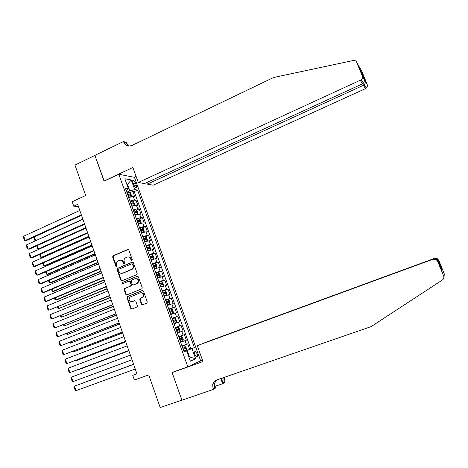 <?xml version="1.0" encoding="UTF-8"?>
<svg xmlns="http://www.w3.org/2000/svg" width="468" height="468" viewBox="0 0 468 468"><rect width="100%" height="100%" fill="white"/><g stroke="black" fill="none" stroke-linecap="round" stroke-linejoin="round"><path stroke-width="0.7" d="M131.923 260.582L132.274 259.705L128.852 250.087L127.717 249.538L113.022 255.832L112.63 257.02L115.994 266.573L116.883 266.906L117.129 266.093L116.69 264.853C116.251 263.285 116.637 262.033 117.848 261.097L119.475 260.366C121.107 259.869 122.312 260.465 123.09 262.15L123.529 263.39L124.324 263.782L124.669 262.911L124.231 261.671C123.792 260.103 124.178 258.851 125.383 257.909L127.039 257.16C128.682 256.657 129.899 257.254 130.683 258.944L131.128 260.19L131.923 260.582M197.174 353.837L195.267 351.322C194.448 351.497 194.36 352.65 195.004 354.779L196.905 357.295C197.73 357.113 197.818 355.961 197.174 353.837M141.424 304.235L142.576 304.826L146.771 303.159L147.28 301.913L143.43 291.078L142.272 290.499L127.214 296.642L126.974 297.718L130.759 308.47L131.9 309.055L137.223 306.862L137.416 305.826L135.784 301.205L134.638 300.62L132.151 301.614C129.203 301.521 128.396 300.046 129.73 297.192L140.184 292.81C143.103 292.845 143.945 294.302 142.717 297.168L139.99 298.561L139.786 299.608L141.424 304.235L142.652 304.797M118.796 174.254L104.048 181.157L94.899 155.417L74.962 165.069L85.656 195.489L72.189 201.755L73.739 206.195L77.688 204.37L136.931 373.827L132.748 375.342L134.386 380.051L148.719 374.891L160.191 407.54L181.888 400.128L172.048 372.44L187.814 366.813L118.796 174.254L134.439 177.331L200.655 360.816L187.814 366.813M136.662 274.704L137.159 273.452L133.345 262.724L132.204 262.162L117.544 268.322L117.053 269.562L120.802 280.215L121.937 280.782L136.662 274.704M138.376 276.869L142.208 287.644L141.979 288.715L126.904 294.887L125.769 294.308L124.155 289.727L124.424 288.627L130.613 286.047L131.11 284.807L130.028 281.759L128.893 281.186L122.698 283.737L122.107 282.555L137.229 276.296L138.376 276.869M183.953 351.456L189.675 349.368L187.686 343.84L186.41 344.331L185.082 340.634L180.66 342.266M185.082 340.634L186.363 340.166L184.386 334.655L178.694 336.779M178.665 336.708L183.093 335.1L181.765 331.414L183.064 330.987L181.087 325.494L175.418 327.647M175.354 327.471L179.782 325.898L178.46 322.224L179.776 321.844L177.805 316.368L172.148 318.538M172.048 318.258L176.483 316.725L175.167 313.063L176.494 312.723L174.529 307.265L168.889 309.459M168.755 309.079L173.195 307.575L171.885 303.925L173.224 303.633L171.265 298.186L165.643 300.403M165.473 299.924L169.919 298.461L168.609 294.817L169.96 294.565L168.012 289.142L163.894 290.786M162.197 290.798L166.649 289.37L165.344 285.737L166.707 285.533L164.765 280.121L161.29 281.525M158.933 281.701L163.391 280.303L162.092 276.687L163.467 276.518L161.53 271.13L158.319 272.44M155.68 272.628L160.144 271.27L158.845 267.661L160.237 267.538L158.301 262.162L155.142 263.472M152.439 263.583L156.903 262.261L155.61 258.664L157.014 258.582L155.089 253.223L151.971 254.534M149.204 254.569L153.674 253.282L152.387 249.696L153.802 249.655L151.884 244.308L148.806 245.618M145.981 245.583L150.456 244.325L149.169 240.751L150.602 240.751L148.684 235.422L145.647 236.732M142.763 236.621L147.244 235.398L145.963 231.835L147.408 231.876L145.495 226.565L142.5 227.869M139.563 227.688L144.045 226.5L142.769 222.944L144.226 223.031L142.319 217.731L139.365 219.036M136.363 218.778L140.856 217.626L139.581 214.081L141.049 214.209L139.154 208.927L136.229 210.226M133.181 209.898L137.674 208.775L136.404 205.247L137.884 205.411L135.995 200.146L134.503 199.959L130.005 201.041M133.105 201.445L135.995 200.146M133.023 182.66L133.719 184.585C134.427 186.311 135.194 187.294 136.024 187.516C136.668 187.405 136.738 186.574 136.235 185.024L135.544 183.111C134.843 181.379 134.07 180.402 133.234 180.174C132.596 180.279 132.526 181.11 133.023 182.66M189.675 349.368L194.378 347.601L137.563 190.072L134.726 189.616L129.841 190.833L126.834 192.208M194.378 347.601L191.979 348.572L195.659 358.798L190.365 361.179L186.615 350.748L184.076 351.784L125.371 188.13L128.378 188.61L124.845 178.764L131.245 179.958L134.726 189.616M190.833 348.9L134.211 191.599L132.842 191.389L134.731 196.642L133.24 196.437L128.735 197.508M137.674 208.775L139.154 208.927M140.856 217.626L142.319 217.731M144.045 226.5L145.495 226.565M147.244 235.398L148.684 235.422M150.456 244.325L151.884 244.308M153.674 253.282L155.089 253.223M156.903 262.261L158.301 262.162M160.144 271.27L161.53 271.13M163.391 280.303L164.765 280.121M166.649 289.37L168.012 289.142M169.919 298.461L171.265 298.186M173.195 307.575L174.529 307.265M176.483 316.725L177.805 316.368M179.782 325.898L181.087 325.494M183.093 335.1L184.386 334.655M188.908 357.131L189.511 356.914L187.171 350.386L183.988 351.55M129.841 190.833L127.624 184.661L126.922 184.544M127.056 184.924L131.245 179.958M126.266 190.622L128.378 188.61M136.867 373.639L132.748 375.342M73.739 206.195L78.478 206.628M188.92 357.172L189.511 356.914L195.659 358.798M184.023 351.638L186.615 350.748M129.993 192.693L132.842 191.389M134.211 191.599L137.563 190.072M136.404 205.247L131.912 206.353M139.581 214.081L135.088 215.221M142.769 222.944L138.282 224.119M145.963 231.835L141.482 233.041M149.169 240.751L144.694 241.997M152.387 249.696L147.911 250.971M155.61 258.664L151.141 259.974M158.845 267.661L154.381 269.006M162.092 276.687L157.634 278.068M165.344 285.737L160.893 287.153M168.609 294.817L164.163 296.273M171.885 303.925L167.439 305.411M175.167 313.063L170.732 314.584M178.46 322.224L174.032 323.78M181.765 331.414L177.337 333.011M181.988 345.975L186.41 344.331M187.171 350.386L191.979 348.572M131.953 260.571L131.11 258.921C130.519 257.523 129.525 256.868 128.133 256.955M120.545 260.161C121.937 260.062 122.932 260.717 123.529 262.121L124.359 263.771M128.232 249.497L113.467 255.815L113.081 257.002L116.83 266.941M132.678 262.115L117.837 268.369L117.497 269.527L121.247 280.162L121.943 280.782M132.549 264.204L131.754 263.812L118.878 269.211L118.533 270.083L118.995 271.387C119.767 273.072 120.972 273.675 122.61 273.195L132.034 269.164C133.117 268.205 133.444 266.994 133.017 265.52L132.549 264.204L132.976 264.174L132.116 263.782M122.095 273.347L122.61 273.195M132.976 264.174L133.444 265.485C133.871 266.959 133.544 268.17 132.462 269.129L123.049 273.154M129.32 281.133L130.461 281.707L131.537 284.749L131.274 285.843L125.085 288.423L124.593 289.663L126.208 294.237L126.951 294.869M137.229 276.296L122.686 282.415L122.78 283.702M136.837 283.509L137.498 283.087C138.902 280.203 138.107 278.717 135.106 278.63L131.455 280.18L131.175 281.291L132.257 284.333L133.398 284.913L137.92 283.035C139.335 280.426 138.657 278.905 135.89 278.466M137.259 283.45L133.825 284.854M140.856 292.652C143.617 292.939 144.378 294.419 143.132 297.092L140.412 298.485L140.201 299.532L141.845 304.153M135 300.567L132.579 301.538M142.664 290.447L127.647 296.572L127.407 297.642L131.192 308.383L131.988 309.02M130.911 196.759L131.607 195.911L130.666 193.278L129.519 192.278L127.044 192.787M129.49 197.215L128.712 197.443M131.099 196.677L128.624 197.192M82.83 219.077L36.135 240.511M128.021 195.519L130.104 195.004L129.706 193.951L127.641 194.46M127.735 194.717L128.554 194.477L129.209 194.998M34.375 236.925L35.597 240.511L34.819 240.312L33.895 237.141M81.362 214.876L25.196 240.499L26.524 240.505L81.549 215.415M79.817 210.46L23.739 236.2L25.196 240.499L24.418 240.295L23.4 237.288L23.739 236.2M146.759 182.555L147.332 184.123L153.171 185.193L365.373 88.692L362.712 83.719M147.332 184.123L364.367 84.866L366.286 88.083L365.373 88.692M104.001 181.022L132.883 167.491L138.294 182.461L361.331 79.759C362.443 78.63 362.758 77.36 362.279 75.956L356.733 62.32C356.031 60.887 354.849 60.29 353.188 60.536L273.587 77.495L131.806 145.542L128.799 146.115C126.366 145.817 124.658 144.454 123.681 142.02L123.499 141.523L94.881 155.376L104.247 181.069M362.279 75.956L363.923 78.805L360.606 70.65L367.193 84.48L361.922 71.534L356.733 62.32M123.499 141.523L126.647 142.459L127.635 145.185M134.211 177.29L136.106 176.413M138.294 182.461L144.477 183.596L362.454 83.854L360.366 80.397M367.193 84.48C367.649 85.819 367.345 87.019 366.286 88.083M128.905 146.121L126.062 142.722L123.681 142.02M363.923 78.805C364.578 80.426 364.396 81.888 363.373 83.193L362.454 83.854M362.402 73.815L362.396 75.055M365.66 81.824L364.367 84.866M197.244 345.665L433.602 259.015L197.244 345.665L202.989 361.559L172.095 372.586L181.906 400.181L213.092 389.534L215.491 388.071L213.496 382.555M173.646 371.867L172.095 372.586M204.838 342.693L434.357 258.441L437.457 258.775L438.75 260.313L438.422 260.647L441.897 269.188L441.593 269.738L438.054 261.033L437.703 261.401L443.641 275.991C444.179 277.629 443.752 278.969 442.354 280.022L371.065 326.641L216.76 379.946C214.718 380.712 213.367 382.18 212.7 384.357L213.092 389.534M438.75 260.313L444.366 274.119L443.886 277.278M224.546 377.255L224.868 382.368L222.651 383.719L220.773 378.559M214.882 386.381L222.651 383.719M199.239 361.477L202.533 360.301M204.814 342.617L434.357 258.441M223.037 377.781L223.008 382.871L221.37 378.355M437.703 261.401L436.34 259.775L433.07 259.424M216.631 379.993L214.519 383.286L214.713 387.89L212.899 388.996M438.422 260.647L437.059 259.132L433.889 258.921M441.897 269.188L440.844 267.889M438.054 261.033L436.767 259.395L433.602 259.015M133.895 205.657L134.766 204.697L133.819 202.059L132.678 201.082L130.209 201.609M132.853 205.99L131.877 206.265M134.263 205.487L131.795 206.025M85.837 227.682L38.458 248.935L39.716 248.906L86.007 228.162L29.583 253.451L31.052 257.78L32.362 257.728L87.727 233.076M131.192 204.346L133.269 203.82L132.871 202.761L130.806 203.287M130.894 203.527L131.713 203.287L132.374 203.82M37.311 245.56L38.458 248.935L37.68 248.719L36.697 245.835M136.837 214.596L137.931 213.513L136.984 210.863L135.849 209.904L133.38 210.454M136.194 214.806L135.053 215.11M135.878 209.927L137.452 214.309L134.971 214.888M88.856 236.305L41.336 257.377L42.588 257.324L89.008 236.755M134.369 213.203L136.434 212.665L136.048 211.6L133.983 212.139M134.064 212.367L134.883 212.121L135.544 212.665M40.26 254.212L41.336 257.377L40.546 257.148L39.64 254.487M139.721 223.587L140.622 223.195L141.108 222.353L140.154 219.697L139.031 218.755L136.562 219.328M139.517 223.657L138.236 223.985M140.622 223.195L138.159 223.774M91.88 244.957L44.214 265.842L45.46 265.771L92.026 245.378M137.551 222.084L139.616 221.534L139.23 220.469L137.171 221.019M137.247 221.229L138.06 220.978L138.727 221.539M43.214 262.899L44.214 265.842L43.425 265.602L42.594 263.168M141.424 232.883L143.816 232.087L144.296 231.221L143.337 228.559L142.219 227.635L139.756 228.232M143.816 232.087L141.354 232.69M94.91 253.638L47.11 274.336L48.344 274.236L95.045 254.025M140.751 230.993L142.804 230.426L142.43 229.361L140.365 229.923M140.435 230.121L141.26 229.864L141.921 230.437M142.43 229.361L141.254 229.87L142.43 229.361M46.18 271.604L47.11 274.336L46.309 274.078L45.56 271.873M84.456 223.727L28.121 249.128L29.443 249.105L84.632 224.231M82.906 219.299L26.658 244.811L28.121 249.128L27.337 248.912L26.313 245.893L26.658 244.811M87.557 232.602L31.052 257.78L30.256 257.546L29.232 254.522L29.583 253.451M90.669 241.506L33.989 266.462L35.293 266.38L90.827 241.95M89.113 237.048L32.52 262.115L33.989 266.462L33.193 266.21L32.163 263.18L32.52 262.115M93.793 250.439L36.937 275.161L38.236 275.055L93.939 250.848M92.231 245.969L35.463 270.808L36.937 275.161L36.135 274.903L35.106 271.855L35.463 270.808M144.63 241.81L147.016 241.002L147.49 240.113L146.531 237.446L145.413 236.545L142.956 237.159M147.016 241.002L144.565 241.634M97.952 262.337L50.006 282.853L51.234 282.725L98.081 262.694M143.951 239.932L146.01 239.347L145.636 238.276L143.571 238.855M143.635 239.043L144.466 238.779L145.121 239.359M49.152 280.338L50.006 282.853L49.204 282.584L48.532 280.607M96.923 259.395L39.891 283.895L41.184 283.76L97.057 259.769M95.355 254.914L38.411 279.525L39.891 283.895L39.084 283.614L38.048 280.56L38.411 279.525M147.841 250.766L150.234 249.953L150.696 249.034L149.731 246.355L148.625 245.472L146.174 246.115M150.234 249.953L147.783 250.602M101.006 271.066L52.913 291.394L54.136 291.236L101.117 271.393M147.168 248.894L149.222 248.297L148.853 247.221L146.782 247.818M146.841 247.987L147.683 247.718L148.333 248.309M52.135 289.095L52.913 291.394L52.106 291.108L51.509 289.364M100.064 268.38L42.857 292.646L44.138 292.488L100.187 268.726M98.496 263.882L41.371 288.265L42.857 292.646L42.044 292.354L41.008 289.294L41.371 288.265M151.059 259.746L153.457 258.921L153.908 257.979L152.942 255.294L151.843 254.434L149.391 255.095M153.457 258.921L151.006 259.6M104.066 279.823L55.827 299.959L57.043 299.777L104.171 280.116M150.392 257.886L152.445 257.277L152.082 256.195L150.006 256.803M150.058 256.955L150.907 256.686L151.55 257.289M55.125 297.882L55.827 299.959L55.013 299.66L54.499 298.145M103.217 277.389L45.829 301.427L47.104 301.24L103.329 277.705M101.638 272.879L44.343 297.034L45.829 301.427L45.01 301.123L43.969 298.052L44.343 297.034M154.294 268.749L156.686 267.924L157.137 266.953L156.166 264.262L155.072 263.42L152.626 264.104M156.686 267.924L154.241 268.62M107.137 288.604L58.752 308.547L107.231 288.867M153.627 266.906L155.68 266.28L155.317 265.192L153.241 265.818M153.288 265.959L154.147 265.678L154.779 266.292M58.12 306.692L58.752 308.547L57.933 308.236L57.494 306.95M106.376 286.428L48.812 310.231L106.476 286.709M104.797 281.906L47.321 305.826L48.812 310.231L47.988 309.915L46.94 306.832L47.321 305.826M157.529 277.787L159.927 276.951L160.366 275.956L159.395 273.253L158.336 272.452L155.867 273.142M158.336 272.452L159.939 276.927L157.488 277.67M110.214 297.408L61.682 317.158L110.296 297.636M156.874 275.95L158.921 275.307L158.564 274.219L156.482 274.862M156.528 274.985L157.388 274.698L158.02 275.324M61.132 315.531L61.682 317.158L60.858 316.836L60.501 315.789M109.547 295.495L51.802 319.065L109.635 295.741M107.962 290.961L50.304 314.642L51.802 319.065L50.971 318.731L49.924 315.643L50.304 314.642M160.781 286.849L163.18 286.006L163.613 284.983L162.636 282.274L161.554 281.473L159.12 282.21M163.18 286.006L160.746 286.749M113.303 306.242L64.625 325.798L113.373 306.441M160.126 285.024L162.174 284.368L161.823 283.269L159.734 283.93M159.775 284.035L160.647 283.748L161.267 284.386M64.145 324.394L64.625 325.798L63.794 325.465L63.513 324.646M112.724 304.592L54.803 327.922L112.8 304.803M111.132 300.041L53.299 323.487L54.803 327.922L53.966 327.571L52.913 324.476L53.299 323.487M164.04 295.94L166.444 295.086L166.865 294.039L165.888 291.324L164.812 290.546L162.378 291.301M166.444 295.086L164.011 295.858M116.397 315.099L67.573 334.462L116.456 315.262M163.391 294.12L165.438 293.454L165.087 292.354L162.999 293.026M163.034 293.12L163.911 292.822L164.525 293.477M67.17 333.28L67.573 334.462L66.737 334.111L66.538 333.532M115.918 313.712L57.81 336.802L115.976 313.888M114.321 309.149L56.306 332.362L57.81 336.802L56.967 336.445L55.914 333.333L56.306 332.362M167.31 305.054L169.714 304.2L170.13 303.124L169.147 300.397L168.076 299.637L165.649 300.421M169.714 304.2L167.287 304.99M119.504 323.979L70.533 343.149L119.551 324.113M166.666 303.252L168.708 302.562L168.363 301.462L166.275 302.152M166.298 302.229L167.187 301.924L167.796 302.597M70.206 342.196L70.533 343.149L69.574 342.447M119.112 322.861L60.828 345.712L119.164 323.008M117.515 318.281L59.319 341.254L60.828 345.712L59.98 345.337L58.921 342.219L59.319 341.254M170.592 314.204L172.996 313.338L173.4 312.238L172.417 309.5L171.352 308.763L168.93 309.564M172.996 313.338L170.574 314.151M122.622 332.888L73.499 351.866L122.657 332.994M169.948 312.408L171.99 311.706L171.651 310.6L169.556 311.308M169.574 311.36L170.475 311.056L171.077 311.752M73.248 351.14L73.499 351.866L72.616 351.386M122.323 332.04L63.853 354.65L122.359 332.151M120.715 327.448L62.338 350.181L63.853 354.65L62.999 354.258L61.94 351.135L62.338 350.181M173.885 323.376L176.29 322.499L176.688 321.376L175.699 318.632L174.64 317.912L172.224 318.743M176.29 322.499L173.874 323.341M125.746 341.827L76.471 360.6L125.769 341.897M173.242 321.592L175.284 320.873L174.944 319.761L172.85 320.486M172.862 320.527L173.768 320.211L174.359 320.931M76.302 360.108L76.471 360.6L75.804 360.296M125.541 341.242L66.889 363.613L125.564 341.318M123.932 336.638L65.368 359.126L66.889 363.613L66.029 363.209L64.964 360.073L65.368 359.126M177.185 332.578L179.589 331.695L179.981 330.543L178.992 327.787L177.963 327.109L175.523 327.945M179.589 331.695L177.179 332.555M128.881 350.789L79.455 369.369L128.893 350.83M176.547 330.806L178.589 330.069L178.255 328.951L176.149 329.694M176.161 329.718L177.074 329.402L177.659 330.145M128.77 350.479L69.931 372.604L128.782 350.52M127.156 345.858L68.41 368.105L69.931 372.604L69.065 372.183L68 369.036L68.41 368.105M182.9 340.915L180.496 341.804L182.912 340.885L183.28 339.733L182.292 336.972L181.245 336.299L178.834 337.176M132.023 359.781L82.45 378.156L132.023 359.787M179.864 340.043L181.9 339.294L181.572 338.171L179.466 338.931M179.466 338.943L180.385 338.616L180.964 339.405M132.005 359.74L72.985 381.619L132.011 359.746M130.385 355.107L71.458 377.109L72.985 381.619L72.113 381.186L71.042 378.033L71.458 377.109M183.819 351.076L186.223 350.163L186.597 348.958L185.603 346.191L184.562 345.536L182.157 346.437M184.562 345.536L182.151 346.431M133.591 364.274L83.947 382.561L133.596 364.285M184.895 347.42L183.713 347.859L184 348.999L183.532 349.186L185.223 348.549L184.895 347.42L182.789 348.198M135.258 369.03L76.05 390.663L74.517 386.135L133.626 364.367M133.632 364.379L74.517 386.135L74.096 387.048L75.167 390.213L76.05 390.663M134.503 199.959L133.24 196.437M133.526 184.041L135.544 183.111M134.334 185.895L136.235 185.024M131.11 258.921L130.683 258.944M123.967 263.361L123.529 263.39M123.529 262.121L123.09 262.15M116.438 266.538L115.994 266.573M113.081 257.002L112.63 257.02M113.566 255.762L113.121 255.78M128.15 249.526L127.717 249.538M131.555 260.167L131.128 260.19M121.247 280.162L120.802 280.215M117.497 269.527L117.053 269.562M117.983 268.287L117.544 268.322M132.631 262.133L132.204 262.162M131.853 269.48L131.426 269.521M133.444 265.485L133.017 265.52M126.208 294.237L125.769 294.308M124.593 289.663L124.155 289.727M125.085 288.423L124.652 288.487M131.04 285.989L130.613 286.047M131.537 284.749L131.11 284.807M130.461 281.707L130.028 281.759M122.686 282.415L122.247 282.467M140.201 299.532L139.786 299.608M140.704 298.286L140.289 298.362M142.336 297.63L141.921 297.706M134.948 300.567L134.638 300.62M131.192 308.383L130.759 308.47M127.407 297.642L126.974 297.718M127.899 296.408L127.466 296.478M142.635 290.441L142.272 290.499M131.11 196.659L129.548 192.307M127.98 194.349L127.378 192.676M128.963 197.081L128.361 195.402M128.554 194.477L129.706 193.951M443.641 275.991L444.366 274.119M223.008 382.871L224.681 381.859M134.275 205.47L132.707 201.105M131.145 203.171L130.543 201.492M132.128 205.914L131.526 204.235M131.713 203.287L132.871 202.761M134.322 212.027L133.719 210.343M135.31 214.777L134.702 213.086M134.883 212.121L136.048 211.6M140.634 223.172L139.06 218.778M137.51 220.902L136.902 219.217M138.499 223.663L137.89 221.972M138.06 220.978L139.23 220.469M143.828 232.064L142.249 227.659M140.704 229.811L140.096 228.115M141.693 232.578L141.084 230.882M147.034 240.985L145.443 236.562M143.904 238.744L143.296 237.042M144.904 241.517L144.29 239.815M150.246 249.93L148.654 245.495M147.122 247.701L146.507 245.998M148.122 250.485L147.508 248.777M147.66 247.724L148.836 247.221M153.469 258.898L151.872 254.457M150.345 256.686L149.731 254.978M151.345 259.477L150.731 257.769M156.698 267.901L155.095 263.443M153.58 265.701L152.966 263.987M154.586 268.503L153.966 266.783M154.107 265.689L155.294 265.198M156.821 274.745L156.207 273.025M157.827 277.553L157.213 275.827M157.342 274.71L158.535 274.225M163.192 285.977L161.583 281.496M160.074 283.813L159.459 282.087M161.086 286.627L160.465 284.901M160.588 283.76L161.782 283.28M166.456 295.062L164.835 290.564M163.338 292.909L162.718 291.178M164.356 295.735L163.73 294.003M163.847 292.839L165.046 292.36M169.726 304.171L168.106 299.66M166.614 302.03L165.988 300.298M167.632 304.867L167.006 303.129M167.117 301.942L168.316 301.468M173.008 313.308L171.382 308.781M169.896 311.185L169.27 309.442M170.914 314.028L170.288 312.285M170.393 311.074L171.598 310.606M176.296 322.47L174.669 317.93M173.189 320.364L172.563 318.614M174.213 323.212L173.587 321.469M173.681 320.235L174.886 319.773M179.601 331.666L177.963 327.109M176.494 329.571L175.863 327.822M177.518 332.432L176.892 330.677M176.974 329.425L178.191 328.969M182.912 340.885L181.268 336.316M179.806 338.809L179.174 337.048M180.835 341.675L180.203 339.92M180.285 338.639L181.502 338.188M186.235 350.134L184.585 345.554M183.128 348.069L182.497 346.308M184.164 350.947L183.532 349.186M184 348.999L185.223 348.549M194.863 351.468L195.267 351.322M132.865 180.344L133.234 180.174M113.467 255.815L113.022 255.832M117.837 268.369L117.392 268.41M132.462 269.129L132.034 269.164M124.857 288.563L124.424 288.627M131.274 285.843L130.847 285.901M122.546 282.502L122.107 282.555M137.92 283.035L137.498 283.087M140.412 298.485L139.99 298.561M143.132 297.092L142.717 297.168M127.647 296.572L127.214 296.642M361.331 79.759L363.373 83.193M365.742 82.157L362.484 74.143M222.821 378.425L224.488 377.442M214.519 383.286L212.7 384.357M437.457 258.775L437.059 259.132M441.675 268.778L438.2 260.237M436.767 259.395L436.34 259.775M147.683 247.718L148.853 247.221M154.147 265.678L155.317 265.192M157.388 274.698L158.564 274.219M160.647 283.748L161.823 283.269M163.911 292.822L165.087 292.354M167.187 301.924L168.363 301.462M170.475 311.056L171.651 310.6M173.768 320.211L174.944 319.761M177.074 329.402L178.255 328.951M180.385 338.616L181.572 338.171"/></g></svg>
